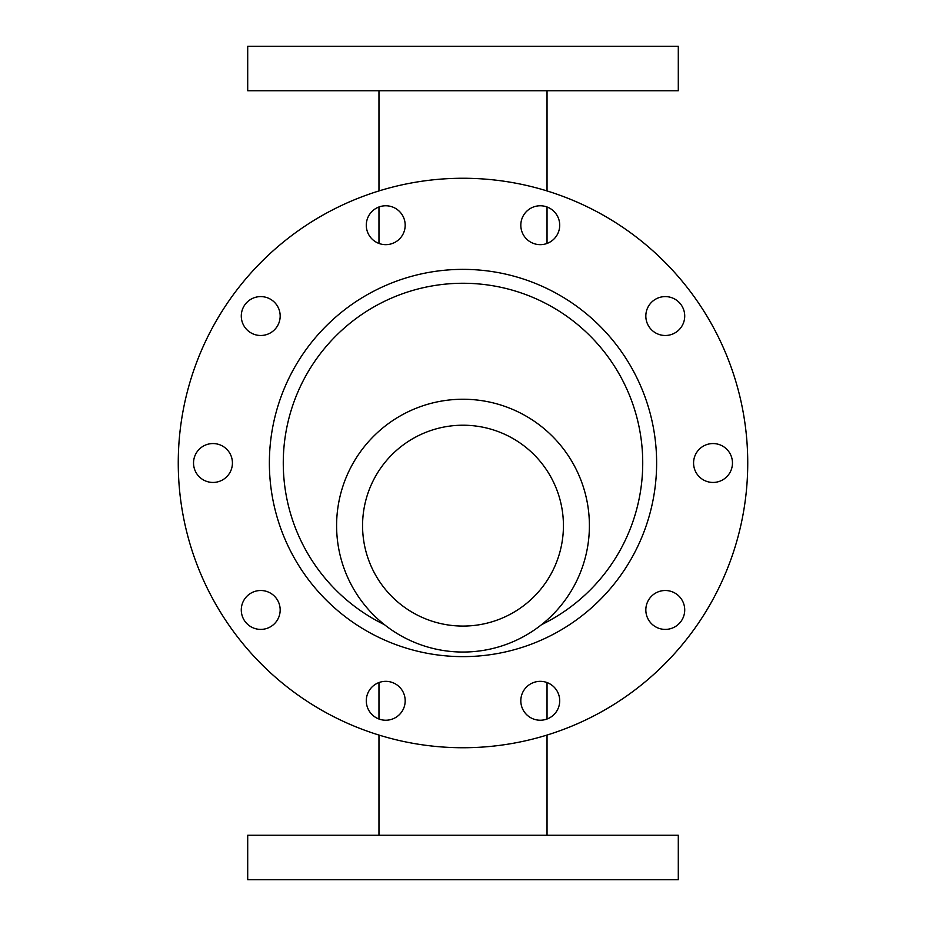 <?xml version="1.0" encoding="UTF-8"?>
<svg xmlns="http://www.w3.org/2000/svg" width="926" height="926" viewBox="0 0 926 926"><rect width="100%" height="100%" fill="white"/><g stroke="black" fill="none" stroke-linecap="round" stroke-linejoin="round"><path stroke-width="1.39" d="M366.291 225.215A19.446 19.446 0 0 1 395.46 208.373A19.446 19.446 0 0 1 395.46 242.056A19.446 19.446 0 0 1 366.291 225.215M645.827 316.044A19.446 19.446 0 0 1 674.996 299.202A19.446 19.446 0 0 1 674.996 332.885A19.446 19.446 0 0 1 645.827 316.044M193.534 463A19.446 19.446 0 0 1 222.703 446.158A19.446 19.446 0 0 1 222.703 479.842A19.446 19.446 0 0 1 193.534 463M645.827 609.956A19.446 19.446 0 0 1 674.996 593.115A19.446 19.446 0 0 1 674.996 626.798A19.446 19.446 0 0 1 645.827 609.956M520.817 700.785A19.446 19.446 0 0 1 549.986 683.944A19.446 19.446 0 0 1 549.986 717.627A19.446 19.446 0 0 1 520.817 700.785M241.281 316.044A19.446 19.446 0 0 1 270.45 299.202A19.446 19.446 0 0 1 270.45 332.885A19.446 19.446 0 0 1 241.281 316.044M520.817 225.215A19.446 19.446 0 0 1 549.986 208.373A19.446 19.446 0 0 1 549.986 242.056A19.446 19.446 0 0 1 520.817 225.215M241.281 609.956A19.446 19.446 0 0 1 270.45 593.115A19.446 19.446 0 0 1 270.45 626.798A19.446 19.446 0 0 1 241.281 609.956M693.574 463A19.446 19.446 0 0 1 722.743 446.158A19.446 19.446 0 0 1 722.743 479.842A19.446 19.446 0 0 1 693.574 463M366.291 700.785A19.446 19.446 0 0 1 395.46 683.944A19.446 19.446 0 0 1 395.46 717.627A19.446 19.446 0 0 1 366.291 700.785M463 425.219A100.425 100.425 0 0 1 549.975 575.856A100.425 100.425 0 0 1 376.025 575.856A100.425 100.425 0 0 1 463 425.219M463 399.245A126.399 126.399 0 0 1 572.465 588.843A126.399 126.399 0 0 1 353.535 588.843A126.399 126.399 0 0 1 463 399.245M463 835.252L678.295 835.252L678.295 879.7L247.705 879.7L247.705 835.252L463 835.252M678.295 90.748L247.705 90.748L247.705 46.3L678.295 46.3L678.295 90.748M384.417 624.645A179.737 179.737 0 0 1 463 283.263A179.737 179.737 0 0 1 541.583 624.645M269.373 463A193.627 193.627 0 0 1 559.813 295.313A193.627 193.627 0 0 1 559.813 630.687A193.627 193.627 0 0 1 269.373 463M463 178.255A284.745 284.745 0 0 1 709.594 605.372A284.745 284.745 0 0 1 216.406 605.372A284.745 284.745 0 0 1 463 178.255M547.034 835.252L547.034 735.059M547.034 719.016L547.034 682.555M378.965 835.252L378.965 735.059M378.965 719.016L378.965 682.555M378.965 90.748L378.965 190.941M378.965 206.984L378.965 243.445M547.034 90.748L547.034 190.941M547.034 206.984L547.034 243.445"/></g></svg>
